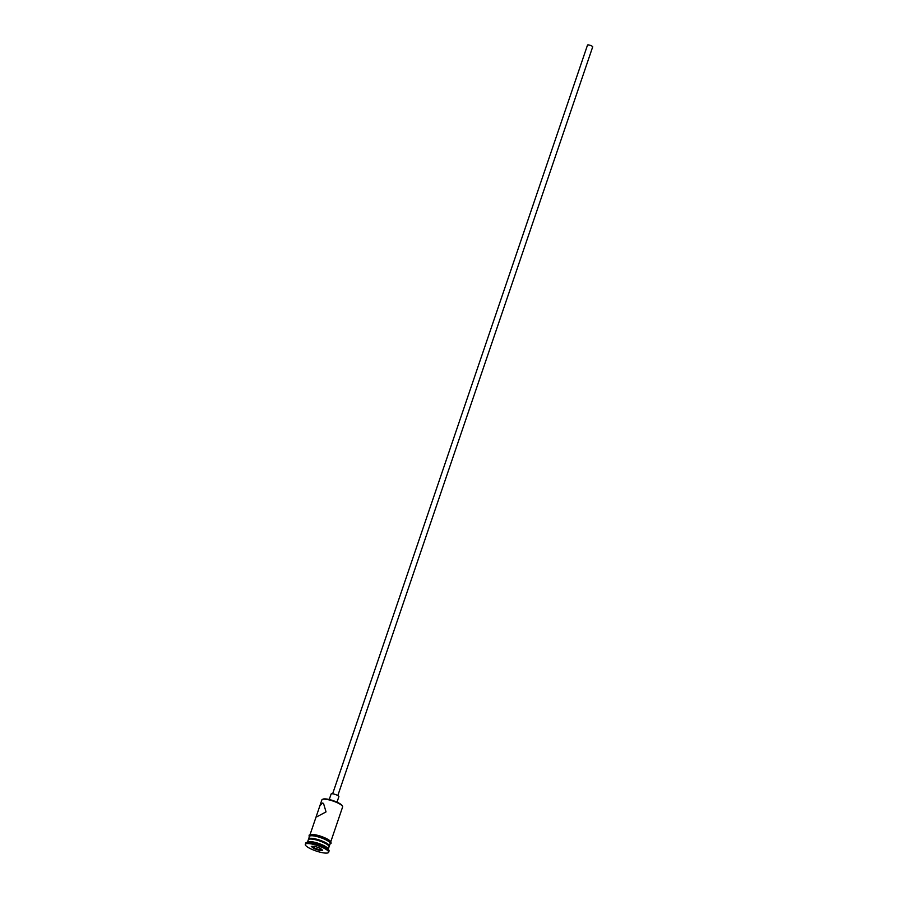 <?xml version="1.0" encoding="UTF-8"?>
<svg xmlns="http://www.w3.org/2000/svg" width="898" height="898" viewBox="0 0 898 898"><rect width="100%" height="100%" fill="white"/><g stroke="black" fill="none" stroke-linecap="round" stroke-linejoin="round"><path stroke-width="1.35" d="M322.36 799.433L323.033 799.13A10.406 2.38 18.8 0 1 324.301 798.883A10.406 2.38 18.8 0 1 334.617 801.173A10.406 2.38 18.8 0 1 342.172 805.641L342.52 806.292A10.956 2.503 -161.2 0 0 334.561 801.588A10.956 2.503 -161.2 0 0 323.707 799.175A10.956 2.503 -161.2 0 0 322.36 799.433A10.956 2.503 -161.2 0 0 321.888 799.882L316.59 815.451L316.803 816.832L326.03 811.893L323.505 803.351L322.371 803.081L319.8 806.022M330.812 841.639L342.621 806.943A10.956 2.503 -161.2 0 0 342.52 806.292M332.63 793.798L587.516 45.08A2.739 0.629 18.8 0 1 587.977 44.9A2.739 0.629 18.8 0 1 590.985 45.618A2.739 0.629 18.8 0 1 592.702 46.842L337.816 795.561M329.24 799.523L331.115 794.023A4.108 0.943 18.8 0 1 331.8 793.753A4.108 0.943 18.8 0 1 336.312 794.831A4.108 0.943 18.8 0 1 338.883 796.661L337.008 802.172M328.286 849.048L329.05 846.814A10.956 2.503 -161.2 0 0 328.949 846.163L328.432 845.186A10.125 2.312 -161.2 0 0 321.069 840.831A10.125 2.312 -161.2 0 0 311.034 838.597A10.125 2.312 -161.2 0 0 309.788 838.833L308.789 839.293A10.956 2.503 -161.2 0 0 308.317 839.753L307.554 841.998M328.949 846.163A10.956 2.503 -161.2 0 0 320.99 841.448A10.956 2.503 -161.2 0 0 310.136 839.046A10.956 2.503 -161.2 0 0 308.789 839.293M328.623 852.303L329.05 851.035A12.325 2.817 -161.2 0 0 328.937 850.305L328.084 848.677A10.956 2.503 -161.2 0 0 320.126 843.974A10.956 2.503 -161.2 0 0 309.271 841.561A10.956 2.503 -161.2 0 0 307.935 841.819L306.263 842.582A12.325 2.817 -161.2 0 0 305.724 843.099L305.298 844.356A12.325 2.817 -161.2 0 0 313.043 849.856A12.325 2.817 -161.2 0 0 326.569 853.1A12.325 2.817 -161.2 0 0 328.623 852.303A12.325 2.817 -161.2 0 0 320.889 846.792A12.325 2.817 -161.2 0 0 307.352 843.559A12.325 2.817 -161.2 0 0 305.298 844.356M328.937 850.305A12.325 2.817 -161.2 0 0 319.98 845.007A12.325 2.817 -161.2 0 0 307.778 842.29A12.325 2.817 -161.2 0 0 306.263 842.582M329.038 846.387A10.956 2.503 -161.2 0 0 329.308 846.051L330.161 843.536A10.956 2.503 -161.2 0 0 323.28 838.642A10.956 2.503 -161.2 0 0 311.247 835.757A10.956 2.503 -161.2 0 0 309.428 836.476L308.575 839.001A10.956 2.503 -161.2 0 0 308.575 839.417M329.308 846.051A10.956 2.503 -161.2 0 0 322.427 841.168A10.956 2.503 -161.2 0 0 310.394 838.283A10.956 2.503 -161.2 0 0 308.575 839.001M313.716 848.475L311.28 846.387L314.524 846.242L320.216 848.183L322.64 850.271L319.396 850.417L313.716 848.475L314.221 847.948L319.306 849.688L321.843 849.575M319.868 848.06L319.396 850.417M314.783 846.331L314.221 847.948L312.347 846.343M311.572 834.444A11.09 2.537 18.8 0 1 325.042 837.913A11.09 2.537 18.8 0 1 330.138 842.818M330.037 843.907A11.09 2.537 -161.2 0 0 324.099 838.945A11.09 2.537 -161.2 0 0 311.146 835.712A11.09 2.537 -161.2 0 0 309.305 836.846M309.215 837.104L309.103 835.162L311.325 834.388L321.001 836.307L330.733 841.538L331.16 843.155L329.948 844.165M316.59 815.451L310.068 834.579"/></g></svg>
